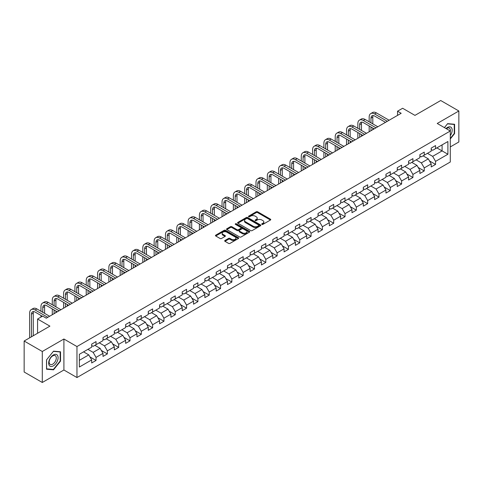 <?xml version="1.0" encoding="UTF-8"?>
<svg xmlns="http://www.w3.org/2000/svg" width="483" height="483" viewBox="0 0 483 483"><rect width="100%" height="100%" fill="white"/><g stroke="black" fill="none" stroke-linecap="round" stroke-linejoin="round"><path stroke-width="0.72" d="M261.907 224.384A0.706 0.405 0 0 0 262.903 224.384L270.468 220.013A1.008 0.58 0 0 0 270.764 219.602A1.008 0.58 0 0 0 270.468 219.191L257.65 211.789A1.008 0.58 0 0 0 256.225 211.789L248.66 216.161A0.706 0.405 0 0 0 249.657 216.734L250.635 216.167A3.224 1.86 0 0 1 255.193 216.167L256.262 216.789A3.224 1.86 0 0 1 257.204 218.099A3.224 1.86 0 0 1 256.262 219.415L255.284 219.982A0.706 0.405 0 0 0 256.28 220.556L257.258 219.994A3.224 1.86 0 0 1 261.816 219.994L262.885 220.61A3.224 1.86 0 0 1 263.827 221.926A3.224 1.86 0 0 1 262.885 223.243L261.907 223.804A0.706 0.405 0 0 0 261.907 224.384L261.907 223.804M224.963 240.486A1.008 0.58 0 0 0 224.673 240.896A1.008 0.58 0 0 0 224.963 241.307L228.562 243.384A1.008 0.58 0 0 0 229.986 243.384L238.391 238.536A1.008 0.58 0 0 0 238.687 238.125A1.008 0.58 0 0 0 238.391 237.714L225.573 230.313A1.008 0.58 0 0 0 224.148 230.313L215.744 235.161A1.008 0.58 0 0 0 215.448 235.571A1.008 0.58 0 0 0 215.744 235.988L220.091 238.493A1.008 0.58 0 0 0 221.51 238.493L225.108 236.416A1.008 0.58 0 0 0 225.404 236.006A1.008 0.58 0 0 0 225.108 235.595L222.953 234.352A2.693 1.558 0 0 1 222.168 233.253A2.693 1.558 0 0 1 223.828 231.816A2.693 1.558 0 0 1 226.762 232.154L235.203 237.026A2.693 1.558 0 0 1 235.994 238.125A2.693 1.558 0 0 1 234.327 239.562A2.693 1.558 0 0 1 231.393 239.224L229.986 238.409A1.008 0.58 0 0 0 228.562 238.409L224.963 240.486L224.963 241.307M450.289 146.923L458.85 141.984L458.85 110.987L440.713 100.518L414.957 115.383L402.629 108.264L397.545 111.199L401.174 113.294L46.277 318.188L42.649 316.093L37.571 319.028L37.571 333.27M42.287 351.491L42.287 382.482L63.907 370.002L63.907 339.006L42.287 351.491L24.15 341.016L49.906 326.146L37.571 319.028M63.907 339.006L76.966 346.546L450.289 131.008L450.289 162.004L76.966 377.543L76.966 346.546M458.85 110.987L437.23 123.467L450.289 131.008M250.707 230.602A1.008 0.58 0 0 0 252.132 230.602L260.536 225.748A1.008 0.58 0 0 0 260.832 225.338A1.008 0.58 0 0 0 260.536 224.927L247.719 217.525A1.008 0.58 0 0 0 246.294 217.525L237.89 222.379A1.008 0.58 0 0 0 237.594 222.79A1.008 0.58 0 0 0 237.89 223.2L250.707 230.602M235.716 224.535A0.706 0.405 0 0 1 236.429 224.631L236.429 223.798L249.463 231.321A1.008 0.58 0 0 1 249.759 231.731A1.008 0.58 0 0 1 249.463 232.142L241.059 236.99A1.008 0.58 0 0 1 239.634 236.99L226.817 229.594L230.415 227.529L230.415 226.696L226.817 228.773A1.008 0.58 0 0 0 226.521 229.184A1.008 0.58 0 0 0 226.817 229.594L226.817 228.773M230.415 227.529A1.008 0.58 0 0 1 231.84 227.529L231.84 226.696A1.008 0.58 0 0 0 230.415 226.696M231.84 226.696L237.038 229.697A1.008 0.58 0 0 0 238.463 229.697L240.848 228.32A1.008 0.58 0 0 0 241.144 227.91A1.008 0.58 0 0 0 240.848 227.493L235.432 224.372A0.706 0.405 0 0 1 236.429 223.798M42.287 382.482L24.15 372.013L24.15 341.016M89.989 356.955L96.045 360.451L96.045 357.396L103.006 353.375L103.006 356.43L107.359 353.918L107.359 350.863L114.326 346.842L114.326 349.897L118.679 347.386L118.679 344.325L125.64 340.304L125.64 343.365L129.993 340.853L129.993 337.792L136.961 333.771L136.961 336.832L141.314 334.314L141.314 331.26L148.275 327.239L148.275 330.294L152.628 327.782L152.628 324.727L159.595 320.706L159.595 323.761L163.948 321.249L163.948 318.188L170.91 314.167L170.91 317.228L175.263 314.717L175.263 311.656L182.23 307.635L182.23 310.696L186.583 308.178L186.583 305.123L193.544 301.102L193.544 304.157L197.897 301.646L197.897 298.591L204.864 294.57L204.864 297.625L209.217 295.113L209.217 292.052L216.179 288.031L216.179 291.092L220.532 288.58L220.532 285.519L227.499 281.498L227.499 284.559L231.852 282.042L231.852 278.987L238.813 274.966L238.813 278.021L243.166 275.509L243.166 272.454L250.134 268.433L250.134 271.488L254.487 268.977L254.487 265.922L261.448 261.901L261.448 264.956L265.801 262.444L265.801 259.383L272.768 255.362L272.768 258.423L277.121 255.905L277.121 252.851L284.082 248.83L284.082 251.885L288.436 249.373L288.436 246.318L295.403 242.297L295.403 245.352L299.756 242.84L299.756 239.785L306.717 235.764L306.717 238.819L311.07 236.308L311.07 233.247L318.037 229.226L318.037 232.287L322.39 229.775L322.39 226.714L329.352 222.693L329.352 225.754L333.705 223.237L333.705 220.182L340.672 216.161L340.672 219.216L345.025 216.704L345.025 213.649L351.986 209.628L351.986 212.683L356.339 210.171L356.339 207.11L363.307 203.089L363.307 206.15L367.66 203.639L367.66 200.578L374.621 196.557L374.621 199.618L378.974 197.1L378.974 194.045L385.941 190.024L385.941 193.079L390.294 190.568L390.294 187.513L397.255 183.492L397.255 186.547L401.608 184.035L401.608 180.974L408.576 176.959L408.576 180.014L412.929 177.502L412.929 174.441L419.89 170.421L419.89 173.482L424.243 170.964L424.243 167.909L431.21 163.888L431.21 166.943L435.563 164.431L435.563 161.376L447.898 154.252L447.898 141.519L442.09 144.87L442.09 150.901L447.898 154.252M96.045 360.451L91.692 362.962L91.692 359.907L79.357 367.026L79.357 354.293L91.692 347.174L91.692 344.119L96.045 341.602L96.045 344.663L103.006 340.642L103.006 337.581L107.359 335.069L107.359 338.13L114.326 334.109L114.326 331.048L118.679 328.537L118.679 331.592L125.64 327.571L125.64 324.516L129.993 322.004L129.993 325.059L136.961 321.038L136.961 317.983L141.314 315.465L141.314 318.526L148.275 314.505L148.275 311.444L152.628 308.933L152.628 311.994L159.595 307.973L159.595 304.912L163.948 302.4L163.948 305.455L170.91 301.434L170.91 298.379L175.263 295.868L175.263 298.923L182.23 294.902L182.23 291.847L186.583 289.329L186.583 292.39L193.544 288.369L193.544 285.308L197.897 282.796L197.897 285.858L204.864 281.837L204.864 278.776L209.217 276.264L209.217 279.319L216.179 275.298L216.179 272.243L220.532 269.731L220.532 272.786L227.499 268.765L227.499 265.71L231.852 263.199L231.852 266.254L238.813 262.233L238.813 259.178L243.166 256.66L243.166 259.721L250.134 255.7L250.134 252.639L254.487 250.128L254.487 253.189L261.448 249.168L261.448 246.107L265.801 243.595L265.801 246.65L272.768 242.629L272.768 239.574L277.121 237.062L277.121 240.117L284.082 236.096L284.082 233.041L288.436 230.524L288.436 233.585L295.403 229.564L295.403 226.503L299.756 223.991L299.756 227.052L306.717 223.031L306.717 219.97L311.07 217.459L311.07 220.514L318.037 216.493L318.037 213.438L322.39 210.926L322.39 213.981L329.352 209.96L329.352 206.905L333.705 204.387L333.705 207.449L340.672 203.428L340.672 200.367L345.025 197.855L345.025 200.916L351.986 196.895L351.986 193.834L356.339 191.322L356.339 194.377L363.307 190.356L363.307 187.301L367.66 184.79L367.66 187.845L374.621 183.824L374.621 180.769L378.974 178.257L378.974 181.312L385.941 177.291L385.941 174.236L390.294 171.719L390.294 174.78L397.255 170.759L397.255 167.698L401.608 165.186L401.608 168.241L408.576 164.226L408.576 161.165L412.929 158.653L412.929 161.708L419.89 157.687L419.89 154.632L424.243 152.121L424.243 155.176L431.21 151.155L431.21 148.1L435.563 145.582L435.563 148.643L447.898 141.519M94.885 345.333L100.108 348.346L93.141 352.367L87.918 349.354M91.692 345.502L93.141 346.335L96.045 344.663M93.141 352.367L96.045 357.396M100.108 348.346L103.006 353.375M106.2 338.8L111.422 341.813L104.461 345.834L99.238 342.821M103.006 338.963L104.461 339.803L107.359 338.13M104.461 345.834L107.359 350.863M111.422 341.813L114.326 346.842M117.52 332.262L122.742 335.28L115.775 339.301L110.553 336.283M114.326 332.431L115.775 333.27L118.679 331.592M115.775 339.301L118.679 344.325M122.742 335.28L125.64 340.304M128.834 325.729L134.057 328.748L127.095 332.769L121.873 329.75M125.64 325.898L127.095 326.737L129.993 325.059M127.095 332.769L129.993 337.792M134.057 328.748L136.961 333.771M140.155 319.197L145.377 322.209L138.41 326.23L133.187 323.218M136.961 319.366L138.41 320.199L141.314 318.526M138.41 326.23L141.314 331.26M145.377 322.209L148.275 327.239M151.469 312.664L156.691 315.677L149.73 319.698L144.508 316.685M148.275 312.827L149.73 313.666L152.628 311.994M149.73 319.698L152.628 324.727M156.691 315.677L159.595 320.706M162.789 306.125L168.012 309.144L161.044 313.165L155.822 310.146M159.595 306.294L161.044 307.134L163.948 305.455M161.044 313.165L163.948 318.188M168.012 309.144L170.91 314.167M174.103 299.593L179.326 302.612L172.365 306.633L167.142 303.614M170.91 299.762L172.365 300.601L175.263 298.923M172.365 306.633L175.263 311.656M179.326 302.612L182.23 307.635M185.424 293.06L190.646 296.073L183.679 300.094L178.456 297.081M182.23 293.229L183.679 294.062L186.583 292.39M183.679 300.094L186.583 305.123M190.646 296.073L193.544 301.102M196.738 286.528L201.96 289.54L194.999 293.561L189.777 290.549M193.544 286.691L194.999 287.53L197.897 285.858M194.999 293.561L197.897 298.591M201.96 289.54L204.864 294.57M208.058 279.989L213.281 283.008L206.313 287.029L201.091 284.01M204.864 280.158L206.313 280.997L209.217 279.319M206.313 287.029L209.217 292.052M213.281 283.008L216.179 288.031M219.373 273.456L224.595 276.475L217.634 280.496L212.411 277.477M216.179 273.626L217.634 274.465L220.532 272.786M217.634 280.496L220.532 285.519M224.595 276.475L227.499 281.498M230.693 266.924L235.915 269.937L228.948 273.958L223.726 270.945M227.499 267.093L228.948 267.926L231.852 266.254M228.948 273.958L231.852 278.987M235.915 269.937L238.813 274.966M242.007 260.391L247.23 263.404L240.268 267.425L235.046 264.412M238.813 260.56L240.268 261.394L243.166 259.721M240.268 267.425L243.166 272.454M247.23 263.404L250.134 268.433M253.327 253.859L258.55 256.871L251.583 260.892L246.36 257.88M250.134 254.022L251.583 254.861L254.487 253.189M251.583 260.892L254.487 265.922M258.55 256.871L261.448 261.901M264.642 247.32L269.864 250.339L262.903 254.36L257.68 251.341M261.448 247.489L262.903 248.328L265.801 246.65M262.903 254.36L265.801 259.383M269.864 250.339L272.768 255.362M275.962 240.788L281.184 243.806L274.217 247.827L268.995 244.809M272.768 240.957L274.217 241.796L277.121 240.117M274.217 247.827L277.121 252.851M281.184 243.806L284.082 248.83M287.276 234.255L292.499 237.268L285.538 241.289L280.315 238.276M284.082 234.424L285.538 235.257L288.436 233.585M285.538 241.289L288.436 246.318M292.499 237.268L295.403 242.297M298.597 227.722L303.819 230.735L296.852 234.756L291.629 231.743M295.403 227.885L296.852 228.725L299.756 227.052M296.852 234.756L299.756 239.785M303.819 230.735L306.717 235.764M309.911 221.184L315.133 224.203L308.172 228.224L302.95 225.205M306.717 221.353L308.172 222.192L311.07 220.514M308.172 228.224L311.07 233.247M315.133 224.203L318.037 229.226M321.231 214.651L326.454 217.67L319.486 221.691L314.264 218.672M318.037 214.82L319.486 215.66L322.39 213.981M319.486 221.691L322.39 226.714M326.454 217.67L329.352 222.693M332.546 208.119L337.768 211.131L330.807 215.152L325.584 212.14M329.352 208.288L330.807 209.121L333.705 207.449M330.807 215.152L333.705 220.182M337.768 211.131L340.672 216.161M343.866 201.586L349.088 204.599L342.121 208.62L336.899 205.607M340.672 201.749L342.121 202.588L345.025 200.916M342.121 208.62L345.025 213.649M349.088 204.599L351.986 209.628M355.18 195.047L360.403 198.066L353.441 202.087L348.219 199.068M351.986 195.217L353.441 196.056L356.339 194.377M353.441 202.087L356.339 207.11M360.403 198.066L363.307 203.089M366.5 188.515L371.723 191.534L364.756 195.555L359.533 192.536M363.307 188.684L364.756 189.523L367.66 187.845M364.756 195.555L367.66 200.578M371.723 191.534L374.621 196.557M377.815 181.982L383.037 184.995L376.076 189.016L370.853 186.003M374.621 182.151L376.076 182.985L378.974 181.312M376.076 189.016L378.974 194.045M383.037 184.995L385.941 190.024M389.135 175.45L394.357 178.462L387.39 182.483L382.168 179.471M385.941 175.613L387.39 176.452L390.294 174.78M387.39 182.483L390.294 187.513M394.357 178.462L397.255 183.492M400.449 168.917L405.672 171.93L398.71 175.951L393.488 172.932M397.255 169.08L398.71 169.919L401.608 168.241M398.71 175.951L401.608 180.974M405.672 171.93L408.576 176.959M411.77 162.379L416.992 165.397L410.025 169.418L404.802 166.4M408.576 162.548L410.025 163.387L412.929 161.708M410.025 169.418L412.929 174.441M416.992 165.397L419.89 170.421M423.084 155.846L428.306 158.865L421.345 162.886L416.123 159.867M419.89 156.015L421.345 156.854L424.243 155.176M421.345 162.886L424.243 167.909M428.306 158.865L431.21 163.888M436.867 147.889L442.09 150.901L432.659 156.347L427.437 153.334M431.21 149.482L432.659 150.316L435.563 148.643M432.659 156.347L435.563 161.376M63.907 370.002L76.966 377.543M397.545 111.199L397.545 115.383M79.357 360.324L88.787 354.884L83.565 351.865M88.787 354.884L91.692 359.907M429.508 160.936L435.563 164.431M418.187 167.468L424.243 170.964M406.873 174.001L412.929 177.502M395.553 180.539L401.608 184.035M384.239 187.072L390.294 190.568M372.918 193.605L378.974 197.1M361.604 200.137L367.66 203.639M350.284 206.676L356.339 210.171M338.969 213.208L345.025 216.704M327.649 219.741L333.705 223.237M316.335 226.273L322.39 229.775M305.014 232.812L311.07 236.308M293.7 239.345L299.756 242.84M282.38 245.877L288.436 249.373M271.066 252.41L277.121 255.905M259.745 258.942L265.801 262.444M248.431 265.481L254.487 268.977M237.111 272.014L243.166 275.509M225.796 278.546L231.852 282.042M214.476 285.079L220.532 288.58M203.162 291.617L209.217 295.113M191.842 298.15L197.897 301.646M180.527 304.682L186.583 308.178M169.207 311.215L175.263 314.717M157.893 317.754L163.948 321.249M146.572 324.286L152.628 327.782M135.258 330.819L141.314 334.314M123.938 337.351L129.993 340.853M112.624 343.884L118.679 347.386M101.303 350.423L107.359 353.918M450.289 138.971L454.606 133.604L454.606 124.27L447.608 123.642L444.414 127.615M46.531 369.205L53.528 369.827L60.532 361.121L60.532 351.787L53.528 351.159L46.531 359.871L46.531 369.205M454.243 133.393L454.606 133.604M60.17 360.91L60.532 361.121M52.792 369.398L53.528 369.827M262.191 224.48L262.885 224.076A3.224 1.86 0 0 0 263.827 222.76L263.827 221.926M257.204 218.099L257.204 218.938A3.224 1.86 0 0 1 256.262 220.254L255.567 220.659M270.456 220.019L257.65 212.629A1.008 0.58 0 0 0 256.225 212.629L248.944 216.831M260.524 225.754L247.719 218.364A1.008 0.58 0 0 0 246.294 218.364L237.902 223.206M258.755 225.627A0.706 0.405 0 0 0 258.755 225.048L247.501 218.551A0.706 0.405 0 0 0 246.505 218.551L245.473 219.149A3.224 1.86 0 0 0 244.531 220.465A3.224 1.86 0 0 0 245.473 221.782L253.164 226.219A3.224 1.86 0 0 0 257.723 226.219L258.755 225.627L258.755 226.461A0.706 0.405 0 0 0 258.96 226.177L258.96 225.338M244.531 220.465L244.531 221.305A3.224 1.86 0 0 0 245.473 222.621L245.473 221.782M258.755 226.461L257.723 227.058A3.224 1.86 0 0 1 253.164 227.058L245.473 222.621M231.84 227.529L237.038 230.53A1.008 0.58 0 0 0 238.463 230.53L240.848 229.153A1.008 0.58 0 0 0 241.144 228.743L241.144 227.91M236.429 224.631L249.451 232.148M242.43 232.812A2.693 1.558 0 0 0 245.364 233.144A2.693 1.558 0 0 0 247.03 231.707A2.693 1.558 0 0 0 246.239 230.608L243.269 228.894A1.008 0.58 0 0 0 241.844 228.894L239.459 230.27A1.008 0.58 0 0 0 239.163 230.681A1.008 0.58 0 0 0 239.459 231.091L242.43 232.812L242.43 233.645A2.693 1.558 0 0 0 245.364 233.983A2.693 1.558 0 0 0 247.03 232.546L247.03 231.707M239.163 230.681L239.163 231.52A1.008 0.58 0 0 0 239.459 231.931L239.459 231.091M242.43 233.645L239.459 231.931M235.994 238.125L235.994 238.958A2.693 1.558 0 0 1 234.327 240.395A2.693 1.558 0 0 1 231.393 240.063L229.986 239.248A1.008 0.58 0 0 0 228.562 239.248L224.981 241.319M222.168 233.253L222.168 234.086A2.693 1.558 0 0 0 222.953 235.191L222.953 234.352M225.108 235.595L225.108 236.416L222.953 235.191M238.391 237.714L238.391 238.536L225.573 231.152A1.008 0.58 0 0 0 224.148 231.152L215.756 235.994M369.169 121.788L369.169 117.097A7.692 4.444 60 0 1 370.763 113.571L372.574 112.527A7.692 4.444 60 0 1 376.42 112.907L389.135 120.243M370.763 113.571A7.692 4.444 60 0 1 374.609 113.952L387.318 121.293M385.506 122.338L374.609 116.047A5.132 2.964 -120 0 0 372.043 115.793A5.132 2.964 -120 0 0 370.98 118.142L370.98 122.833M373.118 115.558A5.132 2.964 -120 0 0 372.798 117.097L372.798 123.877M370.98 127.023L370.98 130.724M372.798 128.067L372.798 129.679M369.169 131.768L369.169 125.972M450.289 135.614A6.671 3.852 120 0 0 451.545 133.26A6.671 3.852 120 0 0 451.128 127.355A6.671 3.852 120 0 0 446.02 128.544M453.797 124.197L454.243 124.457L454.243 133.501L450.289 138.416M444.426 127.621L447.457 123.847L454.243 124.457M450.289 131.364A5.047 2.916 120 0 0 449.323 128.14A5.047 2.916 120 0 0 446.31 128.713M53.384 365.854A6.671 3.852 120 0 0 58.099 357.686A6.671 3.852 120 0 0 53.384 354.963A6.671 3.852 120 0 0 48.668 363.131A6.671 3.852 120 0 0 53.384 365.854M52.725 364.152A5.047 2.916 120 0 0 56.022 359.702A5.047 2.916 120 0 0 55.249 355.657A5.047 2.916 120 0 0 52.725 355.905A5.047 2.916 120 0 0 49.429 360.354A5.047 2.916 120 0 0 50.202 364.399A5.047 2.916 120 0 0 52.725 364.152M46.603 359.805L53.384 351.364L60.17 351.974L60.17 361.018L53.384 369.453L46.603 368.849L46.591 359.799M59.717 351.715L60.17 351.974M357.849 128.321L357.849 123.63A7.692 4.444 60 0 1 359.443 120.104L361.26 119.059A7.692 4.444 60 0 1 365.106 119.44L377.815 126.775M359.443 120.104A7.692 4.444 60 0 1 363.288 120.484L376.003 127.826M374.186 128.87L363.288 122.579A5.132 2.964 -120 0 0 360.729 122.326A5.132 2.964 -120 0 0 359.666 124.674L359.666 129.366M361.797 122.09A5.132 2.964 -120 0 0 361.477 123.63L361.477 130.416M359.666 133.556L359.666 137.257M361.477 134.6L361.477 136.212M357.849 138.307L357.849 132.511M346.534 134.854L346.534 130.162A7.692 4.444 60 0 1 348.128 126.643L349.94 125.592A7.692 4.444 60 0 1 353.785 125.972L366.5 133.314M348.128 126.643A7.692 4.444 60 0 1 351.974 127.023L364.683 134.359M362.872 135.409L351.974 129.118A5.132 2.964 -120 0 0 349.408 128.864A5.132 2.964 -120 0 0 348.346 131.207L348.346 135.898M350.483 128.623A5.132 2.964 -120 0 0 350.163 130.162L350.163 136.949M348.346 140.088L348.346 143.789M350.163 141.139L350.163 142.745M346.534 144.84L346.534 139.044M335.214 141.386L335.214 136.695A7.692 4.444 60 0 1 336.808 133.175L338.625 132.125A7.692 4.444 60 0 1 342.471 132.511L355.18 139.847M336.808 133.175A7.692 4.444 60 0 1 340.654 133.556L353.369 140.891M351.552 141.942L340.654 135.651A5.132 2.964 -120 0 0 338.094 135.397A5.132 2.964 -120 0 0 337.031 137.746L337.031 142.437M339.163 135.162A5.132 2.964 -120 0 0 338.843 136.695L338.843 143.481M337.031 146.621L337.031 150.328M338.843 147.671L338.843 149.277M335.214 151.372L335.214 145.576M323.9 147.919L323.9 143.228A7.692 4.444 60 0 1 325.494 139.708L327.305 138.663A7.692 4.444 60 0 1 331.151 139.044L343.866 146.379M325.494 139.708A7.692 4.444 60 0 1 329.34 140.088L342.049 147.43M340.237 148.474L329.34 142.183A5.132 2.964 -120 0 0 326.774 141.93A5.132 2.964 -120 0 0 325.711 144.278L325.711 148.969M327.848 141.694A5.132 2.964 -120 0 0 327.528 143.228L327.528 150.014M325.711 153.159L325.711 156.86M327.528 154.204L327.528 155.81M323.9 157.905L323.9 152.109M312.579 154.457L312.579 149.766A7.692 4.444 60 0 1 314.173 146.24L315.991 145.196A7.692 4.444 60 0 1 319.837 145.576L332.546 152.912M314.173 146.24A7.692 4.444 60 0 1 318.019 146.621L330.734 153.962M328.917 155.007L318.019 148.716A5.132 2.964 -120 0 0 315.459 148.462A5.132 2.964 -120 0 0 314.397 150.811L314.397 155.502M316.528 148.227A5.132 2.964 -120 0 0 316.208 149.766L316.208 156.552M314.397 159.692L314.397 163.393M316.208 160.736L316.208 162.348M312.579 164.443L312.579 158.641M301.265 160.99L301.265 156.299A7.692 4.444 60 0 1 302.859 152.779L304.67 151.728A7.692 4.444 60 0 1 308.516 152.109L321.231 159.45M302.859 152.779A7.692 4.444 60 0 1 306.705 153.159L319.414 160.495M317.603 161.545L306.705 155.254A5.132 2.964 -120 0 0 304.139 154.995A5.132 2.964 -120 0 0 303.076 157.343L303.076 162.034M305.214 154.759A5.132 2.964 -120 0 0 304.894 156.299L304.894 163.085M303.076 166.224L303.076 169.925M304.894 167.275L304.894 168.881M301.265 170.976L301.265 165.18M289.945 167.523L289.945 162.831A7.692 4.444 60 0 1 291.539 159.312L293.356 158.261A7.692 4.444 60 0 1 297.202 158.641L309.911 165.983M291.539 159.312A7.692 4.444 60 0 1 295.391 159.692L308.1 167.027M306.282 168.078L295.391 161.787A5.132 2.964 -120 0 0 292.825 161.533A5.132 2.964 -120 0 0 291.762 163.882L291.762 168.573M293.893 161.292A5.132 2.964 -120 0 0 293.573 162.831L293.573 169.618M291.762 172.757L291.762 176.464M293.573 173.808L293.573 175.414M289.945 177.509L289.945 171.713M278.631 174.055L278.631 169.364A7.692 4.444 60 0 1 280.225 165.844L282.036 164.8A7.692 4.444 60 0 1 285.882 165.18L298.597 172.516M280.225 165.844A7.692 4.444 60 0 1 284.07 166.224L296.779 173.566M294.968 174.611L284.07 168.319A5.132 2.964 -120 0 0 281.504 168.066A5.132 2.964 -120 0 0 280.442 170.414L280.442 175.106M282.579 167.83A5.132 2.964 -120 0 0 282.259 169.364L282.259 176.15M280.442 179.296L280.442 182.997M282.259 180.34L282.259 181.946M278.631 184.041L278.631 178.245M267.31 180.594L267.31 175.903A7.692 4.444 60 0 1 268.904 172.377L270.721 171.332A7.692 4.444 60 0 1 274.567 171.713L287.276 179.048M268.904 172.377A7.692 4.444 60 0 1 272.756 172.757L285.465 180.099M283.648 181.143L272.756 174.852A5.132 2.964 -120 0 0 270.19 174.598A5.132 2.964 -120 0 0 269.128 176.947L269.128 181.638M271.259 174.363A5.132 2.964 -120 0 0 270.939 175.903L270.939 182.683M269.128 185.828L269.128 189.529M270.939 186.873L270.939 188.485M267.31 190.574L267.31 184.778M255.996 187.126L255.996 182.435A7.692 4.444 60 0 1 257.59 178.909L259.401 177.865A7.692 4.444 60 0 1 263.247 178.245L275.962 185.587M257.59 178.909A7.692 4.444 60 0 1 261.436 179.296L274.145 186.631M272.334 187.676L261.436 181.385A5.132 2.964 -120 0 0 258.87 181.131A5.132 2.964 -120 0 0 257.807 183.48L257.807 188.171M259.945 180.896A5.132 2.964 -120 0 0 259.625 182.435L259.625 189.221M257.807 192.361L257.807 196.062M259.625 193.405L259.625 195.017M255.996 197.112L255.996 191.316M244.676 193.659L244.676 188.968A7.692 4.444 60 0 1 246.27 185.448L248.087 184.397A7.692 4.444 60 0 1 251.933 184.778L264.642 192.119M246.27 185.448A7.692 4.444 60 0 1 250.122 185.828L262.83 193.164M261.013 194.214L250.122 187.923A5.132 2.964 -120 0 0 247.556 187.67A5.132 2.964 -120 0 0 246.493 190.018L246.493 194.709M248.624 187.428A5.132 2.964 -120 0 0 248.304 188.968L248.304 195.754M246.493 198.893L246.493 202.6M248.304 199.944L248.304 201.55M244.676 203.645L244.676 197.849M233.361 200.191L233.361 195.5A7.692 4.444 60 0 1 234.955 191.98L236.767 190.93A7.692 4.444 60 0 1 240.612 191.316L253.327 198.652M234.955 191.98A7.692 4.444 60 0 1 238.801 192.361L251.51 199.696M249.699 200.747L238.801 194.456A5.132 2.964 -120 0 0 236.235 194.202A5.132 2.964 -120 0 0 235.173 196.551L235.173 201.242M237.31 193.967A5.132 2.964 -120 0 0 236.99 195.5L236.99 202.286M235.173 205.432L235.173 209.133M236.99 206.476L236.99 208.082M233.361 210.177L233.361 204.381M222.041 206.73L222.041 202.039A7.692 4.444 60 0 1 223.635 198.513L225.452 197.469A7.692 4.444 60 0 1 229.298 197.849L242.007 205.184M223.635 198.513A7.692 4.444 60 0 1 227.487 198.893L240.196 206.235M238.379 207.279L227.487 200.988A5.132 2.964 -120 0 0 224.921 200.735A5.132 2.964 -120 0 0 223.858 203.083L223.858 207.775M225.99 200.499A5.132 2.964 -120 0 0 225.67 202.039L225.67 208.819M223.858 211.965L223.858 215.666M225.67 213.009L225.67 214.621M222.041 216.71L222.041 210.914M210.727 213.263L210.727 208.571A7.692 4.444 60 0 1 212.321 205.046L214.132 204.001A7.692 4.444 60 0 1 217.978 204.381L230.693 211.717M212.321 205.046A7.692 4.444 60 0 1 216.167 205.432L228.876 212.768M227.064 213.812L216.167 207.521A5.132 2.964 -120 0 0 213.601 207.267A5.132 2.964 -120 0 0 212.538 209.616L212.538 214.307M214.675 207.032A5.132 2.964 -120 0 0 214.355 208.571L214.355 215.358M212.538 218.497L212.538 222.198M214.355 219.542L214.355 221.154M210.727 223.249L210.727 217.453M199.407 219.795L199.407 215.104A7.692 4.444 60 0 1 201 211.584L202.818 210.534A7.692 4.444 60 0 1 206.664 210.914L219.373 218.256M201 211.584A7.692 4.444 60 0 1 204.852 211.965L217.561 219.3M215.744 220.351L204.852 214.06A5.132 2.964 -120 0 0 202.286 213.806A5.132 2.964 -120 0 0 201.224 216.149L201.224 220.84M203.355 213.564A5.132 2.964 -120 0 0 203.035 215.104L203.035 221.89M201.224 225.03L201.224 228.731M203.035 226.08L203.035 227.686M199.407 229.781L199.407 223.985M188.092 226.328L188.092 221.637A7.692 4.444 60 0 1 189.686 218.117L191.497 217.066A7.692 4.444 60 0 1 195.343 217.453L208.058 224.788M189.686 218.117A7.692 4.444 60 0 1 193.532 218.497L206.241 225.833M204.43 226.883L193.532 220.592A5.132 2.964 -120 0 0 190.966 220.339A5.132 2.964 -120 0 0 189.904 222.687L189.904 227.378M192.041 220.103A5.132 2.964 -120 0 0 191.721 221.637L191.721 228.423M189.904 231.562L189.904 235.269M191.721 232.613L191.721 234.219M188.092 236.314L188.092 230.518M176.772 232.86L176.772 228.175A7.692 4.444 60 0 1 178.366 224.649L180.183 223.605A7.692 4.444 60 0 1 184.029 223.985L196.738 231.321M178.366 224.649A7.692 4.444 60 0 1 182.218 225.03L194.927 232.371M193.109 233.416L182.218 227.125A5.132 2.964 -120 0 0 179.652 226.871A5.132 2.964 -120 0 0 178.589 229.22L178.589 233.911M180.72 226.636A5.132 2.964 -120 0 0 180.401 228.175L180.401 234.955M178.589 238.101L178.589 241.802M180.401 239.145L180.401 240.751M176.772 242.846L176.772 237.05M165.458 239.399L165.458 234.708A7.692 4.444 60 0 1 167.052 231.182L168.863 230.137A7.692 4.444 60 0 1 172.709 230.518L185.424 237.853M167.052 231.182A7.692 4.444 60 0 1 170.897 231.562L183.606 238.904M181.795 239.948L170.897 233.657A5.132 2.964 -120 0 0 168.332 233.404A5.132 2.964 -120 0 0 167.269 235.752L167.269 240.443M169.406 233.168A5.132 2.964 -120 0 0 169.086 234.708L169.086 241.494M167.269 244.633L167.269 248.334M169.086 245.678L169.086 247.29M165.458 249.385L165.458 243.583M154.137 245.932L154.137 241.24A7.692 4.444 60 0 1 155.731 237.721L157.549 236.67A7.692 4.444 60 0 1 161.394 237.05L174.103 244.392M155.731 237.721A7.692 4.444 60 0 1 159.583 238.101L172.292 245.436M170.475 246.487L159.583 240.196A5.132 2.964 -120 0 0 157.017 239.936A5.132 2.964 -120 0 0 155.955 242.285L155.955 246.976M158.086 239.701A5.132 2.964 -120 0 0 157.766 241.24L157.766 248.027M155.955 251.166L155.955 254.867M157.766 252.217L157.766 253.823M154.137 255.918L154.137 250.122M142.823 252.464L142.823 247.773A7.692 4.444 60 0 1 144.417 244.253L146.228 243.203A7.692 4.444 60 0 1 150.074 243.583L162.789 250.925M144.417 244.253A7.692 4.444 60 0 1 148.263 244.633L160.972 251.969M159.161 253.02L148.263 246.728A5.132 2.964 -120 0 0 145.697 246.475A5.132 2.964 -120 0 0 144.634 248.823L144.634 253.515M146.772 246.233A5.132 2.964 -120 0 0 146.452 247.773L146.452 254.559M144.634 257.699L144.634 261.406M146.452 258.749L146.452 260.355M142.823 262.45L142.823 256.654M131.503 258.997L131.503 254.306A7.692 4.444 60 0 1 133.097 250.786L134.914 249.741A7.692 4.444 60 0 1 138.76 250.122L151.469 257.457M133.097 250.786A7.692 4.444 60 0 1 136.949 251.166L149.658 258.508M147.84 259.552L136.949 253.261A5.132 2.964 -120 0 0 134.383 253.007A5.132 2.964 -120 0 0 133.32 255.356L133.32 260.047M135.451 252.772A5.132 2.964 -120 0 0 135.131 254.306L135.131 261.092M133.32 264.237L133.32 267.938M135.131 265.282L135.131 266.888M131.503 268.983L131.503 263.187M120.189 265.535L120.189 260.844A7.692 4.444 60 0 1 121.782 257.318L123.594 256.274A7.692 4.444 60 0 1 127.44 256.654L140.155 263.99M121.782 257.318A7.692 4.444 60 0 1 125.628 257.699L138.337 265.04M136.526 266.085L125.628 259.794A5.132 2.964 -120 0 0 123.062 259.54A5.132 2.964 -120 0 0 122 261.889L122 266.58M124.137 259.305A5.132 2.964 -120 0 0 123.817 260.844L123.817 267.63M122 270.77L122 274.471M123.817 271.814L123.817 273.426M120.189 275.521L120.189 269.719M108.868 272.068L108.868 267.377A7.692 4.444 60 0 1 110.462 263.851L112.279 262.806A7.692 4.444 60 0 1 116.125 263.187L128.834 270.528M110.462 263.851A7.692 4.444 60 0 1 114.314 264.237L127.023 271.573M125.206 272.617L114.314 266.326A5.132 2.964 -120 0 0 111.748 266.073A5.132 2.964 -120 0 0 110.685 268.421L110.685 273.112M112.817 265.837A5.132 2.964 -120 0 0 112.497 267.377L112.497 274.163M110.685 277.302L110.685 281.003M112.497 278.347L112.497 279.959M108.868 282.054L108.868 276.258M97.554 278.6L97.554 273.909A7.692 4.444 60 0 1 99.148 270.389L100.959 269.339A7.692 4.444 60 0 1 104.805 269.719L117.52 277.061M99.148 270.389A7.692 4.444 60 0 1 102.994 270.77L115.703 278.105M113.891 279.156L102.994 272.865A5.132 2.964 -120 0 0 100.428 272.611A5.132 2.964 -120 0 0 99.365 274.96L99.365 279.651M101.502 272.37A5.132 2.964 -120 0 0 101.182 273.909L101.182 280.695M99.365 283.835L99.365 287.542M101.182 284.885L101.182 286.491M97.554 288.586L97.554 282.79M86.234 285.133L86.234 280.442A7.692 4.444 60 0 1 87.828 276.922L89.645 275.871A7.692 4.444 60 0 1 93.491 276.258L106.2 283.593M87.828 276.922A7.692 4.444 60 0 1 91.679 277.302L104.388 284.638M102.571 285.688L91.679 279.397A5.132 2.964 -120 0 0 89.114 279.144A5.132 2.964 -120 0 0 88.051 281.492L88.051 286.184M90.182 278.908A5.132 2.964 -120 0 0 89.862 280.442L89.862 287.228M88.051 290.374L88.051 294.075M89.862 291.418L89.862 293.024M86.234 295.119L86.234 289.323M74.919 291.672L74.919 286.98A7.692 4.444 60 0 1 76.513 283.455L78.324 282.41A7.692 4.444 60 0 1 82.17 282.79L94.885 290.126M76.513 283.455A7.692 4.444 60 0 1 80.359 283.835L93.068 291.177M91.257 292.221L80.359 285.93A5.132 2.964 -120 0 0 77.793 285.676A5.132 2.964 -120 0 0 76.731 288.025L76.731 292.716M78.868 285.441A5.132 2.964 -120 0 0 78.548 286.98L78.548 293.761M76.731 296.906L76.731 300.607M78.548 297.951L78.548 299.563M74.919 301.652L74.919 295.856M63.599 298.204L63.599 293.513A7.692 4.444 60 0 1 65.193 289.987L67.01 288.943A7.692 4.444 60 0 1 70.856 289.323L83.565 296.665M65.193 289.987A7.692 4.444 60 0 1 69.045 290.374L81.754 297.709M79.937 298.754L69.045 292.463A5.132 2.964 -120 0 0 66.479 292.209A5.132 2.964 -120 0 0 65.416 294.558L65.416 299.249M67.548 291.974A5.132 2.964 -120 0 0 67.228 293.513L67.228 300.299M65.416 303.439L65.416 307.14M67.228 304.483L67.228 306.095M63.599 308.19L63.599 302.394M52.285 304.737L52.285 300.046A7.692 4.444 60 0 1 53.879 296.526L55.69 295.475A7.692 4.444 60 0 1 59.536 295.856L72.251 303.197M53.879 296.526A7.692 4.444 60 0 1 57.725 296.906L70.433 304.242M68.622 305.292L57.725 299.001A5.132 2.964 -120 0 0 55.159 298.748A5.132 2.964 -120 0 0 54.096 301.096L54.096 305.781M56.233 298.506A5.132 2.964 -120 0 0 55.913 300.046L55.913 306.832M54.096 309.971L54.096 313.672M55.913 311.022L55.913 312.628M52.285 314.723L52.285 308.927M40.964 311.269L40.964 306.578A7.692 4.444 60 0 1 42.558 303.058L44.376 302.008A7.692 4.444 60 0 1 48.222 302.394L60.93 309.73M42.558 303.058A7.692 4.444 60 0 1 46.41 303.439L59.119 310.774M57.302 311.825L46.41 305.534A5.132 2.964 -120 0 0 43.844 305.28A5.132 2.964 -120 0 0 42.782 307.629L42.782 312.32M44.913 305.045A5.132 2.964 -120 0 0 44.593 306.578L44.593 313.364M40.964 317.065L40.964 315.459M29.65 337.84L29.65 313.117A7.692 4.444 60 0 1 31.244 309.591L33.055 308.546A7.692 4.444 60 0 1 36.901 308.927L49.616 316.262M31.244 309.591A7.692 4.444 60 0 1 35.09 309.971L47.799 317.313M42.359 316.262L35.09 312.066A5.132 2.964 -120 0 0 32.524 311.813A5.132 2.964 -120 0 0 31.461 314.161L31.461 336.796M33.599 311.577A5.132 2.964 -120 0 0 33.279 313.117L33.279 335.745M262.885 224.076L262.885 223.243M255.284 220.556L255.284 219.982M256.262 220.254L256.262 219.415M248.66 216.734L248.66 216.161M256.225 212.629L256.225 211.789M257.65 212.629L257.65 211.789M270.468 220.013L270.468 219.191M237.89 223.2L237.89 222.379M246.294 218.364L246.294 217.525M247.719 218.364L247.719 217.525M260.536 225.748L260.536 224.927M253.164 227.058L253.164 226.219M257.723 227.058L257.723 226.219M237.038 230.53L237.038 229.697M238.463 230.53L238.463 229.697M240.848 229.153L240.848 228.32M249.463 232.142L249.463 231.321M228.562 239.248L228.562 238.409M229.986 239.248L229.986 238.409M231.393 240.063L231.393 239.224M215.744 235.988L215.744 235.161M224.148 231.152L224.148 230.313M225.573 231.152L225.573 230.313M376.42 112.907L374.609 113.952M372.798 117.097L370.98 118.142M365.106 119.44L363.288 120.484M361.477 123.63L359.666 124.674M353.785 125.972L351.974 127.023M350.163 130.162L348.346 131.207M342.471 132.511L340.654 133.556M338.843 136.695L337.031 137.746M331.151 139.044L329.34 140.088M327.528 143.228L325.711 144.278M319.837 145.576L318.019 146.621M316.208 149.766L314.397 150.811M308.516 152.109L306.705 153.159M304.894 156.299L303.076 157.343M297.202 158.641L295.391 159.692M293.573 162.831L291.762 163.882M285.882 165.18L284.07 166.224M282.259 169.364L280.442 170.414M274.567 171.713L272.756 172.757M270.939 175.903L269.128 176.947M263.247 178.245L261.436 179.296M259.625 182.435L257.807 183.48M251.933 184.778L250.122 185.828M248.304 188.968L246.493 190.018M240.612 191.316L238.801 192.361M236.99 195.5L235.173 196.551M229.298 197.849L227.487 198.893M225.67 202.039L223.858 203.083M217.978 204.381L216.167 205.432M214.355 208.571L212.538 209.616M206.664 210.914L204.852 211.965M203.035 215.104L201.224 216.149M195.343 217.453L193.532 218.497M191.721 221.637L189.904 222.687M184.029 223.985L182.218 225.03M180.401 228.175L178.589 229.22M172.709 230.518L170.897 231.562M169.086 234.708L167.269 235.752M161.394 237.05L159.583 238.101M157.766 241.24L155.955 242.285M150.074 243.583L148.263 244.633M146.452 247.773L144.634 248.823M138.76 250.122L136.949 251.166M135.131 254.306L133.32 255.356M127.44 256.654L125.628 257.699M123.817 260.844L122 261.889M116.125 263.187L114.314 264.237M112.497 267.377L110.685 268.421M104.805 269.719L102.994 270.77M101.182 273.909L99.365 274.96M93.491 276.258L91.679 277.302M89.862 280.442L88.051 281.492M82.17 282.79L80.359 283.835M78.548 286.98L76.731 288.025M70.856 289.323L69.045 290.374M67.228 293.513L65.416 294.558M59.536 295.856L57.725 296.906M55.913 300.046L54.096 301.096M48.222 302.394L46.41 303.439M44.593 306.578L42.782 307.629M36.901 308.927L35.09 309.971M33.279 313.117L31.461 314.161"/></g></svg>
